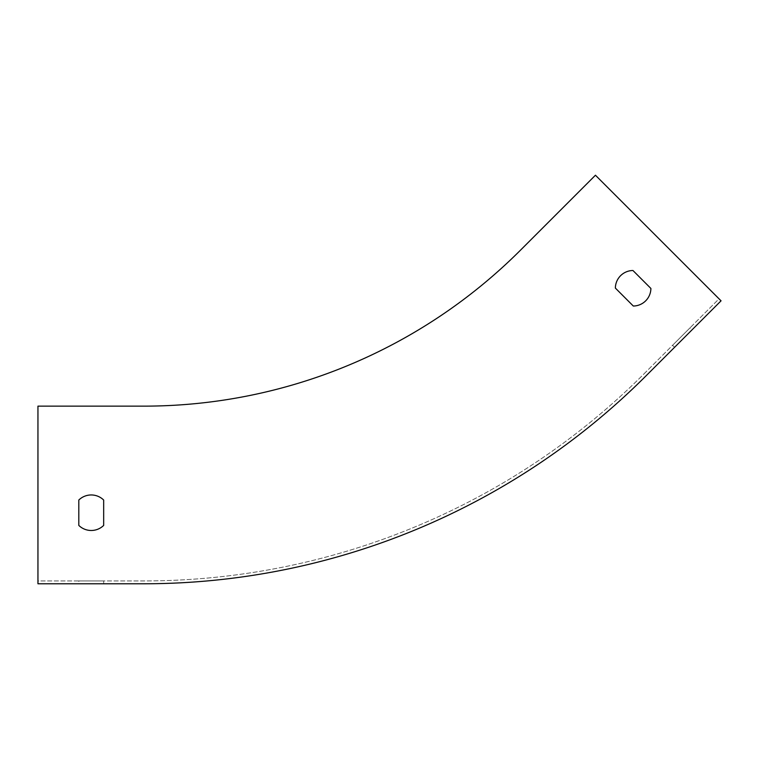 <?xml version="1.0" encoding="UTF-8"?>
<svg xmlns="http://www.w3.org/2000/svg" width="759" height="759" viewBox="0 0 759 759"><rect width="100%" height="100%" fill="white"/><g stroke="black" fill="none" stroke-linecap="round" stroke-linejoin="round"><path stroke-width="0.57" stroke-dasharray="3.79 2.85" d="M644.201 373.656L719.039 298.818L595.445 175.225L520.608 250.062A532.894 532.894 0 0 1 143.793 406.141L37.95 406.141L37.95 580.939L143.793 580.939A707.692 707.692 0 0 0 644.201 373.656L719.039 298.818L595.445 175.225L520.608 250.062A532.894 532.894 0 0 1 143.793 406.141L37.95 406.141L37.95 580.939L143.793 580.939A707.692 707.692 0 0 0 644.201 373.656M690.149 327.708L672.569 345.288L690.149 327.708L692.161 329.719L674.58 347.299L692.161 329.719M143.793 406.141L37.95 406.141L37.95 583.775L143.793 583.775A710.528 710.528 0 0 0 646.213 375.667L721.05 300.83L595.445 175.225L520.608 250.062M103.67 525.408L103.67 500.039A17.761 17.761 0 0 0 78.803 500.039L78.803 525.408A17.761 17.761 0 0 0 103.67 525.408L103.67 500.039A17.761 17.761 0 0 0 78.803 500.039L78.803 525.408A17.761 17.761 0 0 0 103.67 525.408M615.369 288.088A17.761 17.761 0 0 1 632.949 270.508L650.89 288.448A17.761 17.761 0 0 1 633.3 306.029L615.369 288.088A17.761 17.761 0 0 1 632.949 270.508L650.89 288.448A17.761 17.761 0 0 1 633.3 306.029L615.369 288.088A17.761 17.761 0 0 1 632.949 270.508M633.3 306.029A17.761 17.761 0 0 0 650.89 288.448M78.803 580.939L103.67 580.939L78.803 580.939L78.803 583.775L103.67 583.775L78.803 583.775M674.58 347.299L672.569 345.288M103.67 583.775L103.67 580.939"/><path stroke-width="1.14" d="M646.213 375.667L721.05 300.83L595.445 175.225L520.608 250.062A532.894 532.894 0 0 1 143.793 406.141L37.95 406.141L37.95 583.775L143.793 583.775A710.528 710.528 0 0 0 646.213 375.667M103.67 500.039A17.761 17.761 0 0 0 78.803 500.039L78.803 525.408A17.761 17.761 0 0 0 103.67 525.408L103.67 500.039L103.67 525.408A17.761 17.761 0 0 1 78.803 525.408L78.803 500.039A17.761 17.761 0 0 1 103.67 500.039M633.3 306.029L615.369 288.088A17.761 17.761 0 0 1 632.949 270.508L650.89 288.448A17.761 17.761 0 0 1 633.3 306.029L615.369 288.088M520.608 250.062A532.894 532.894 0 0 1 143.793 406.141M650.89 288.448L632.949 270.508"/></g></svg>
